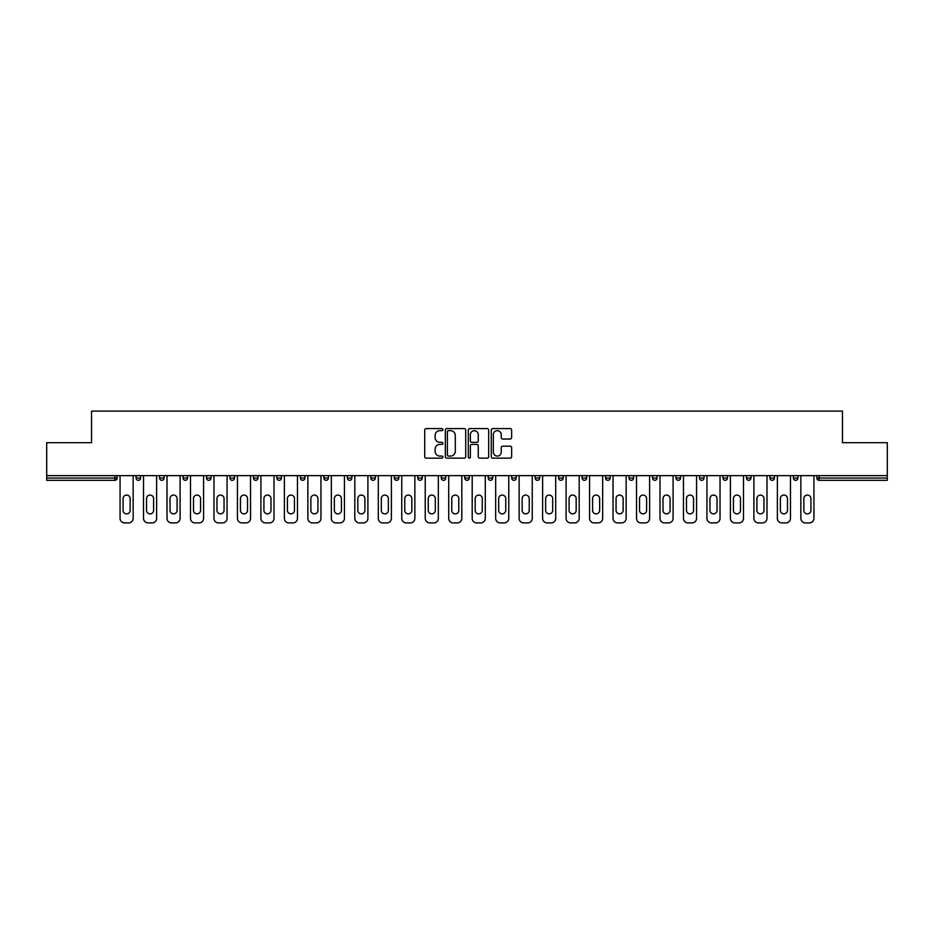 <?xml version="1.0" encoding="UTF-8"?>
<svg xmlns="http://www.w3.org/2000/svg" width="934" height="934" viewBox="0 0 934 934"><rect width="100%" height="100%" fill="white"/><g stroke="black" fill="none" stroke-linecap="round" stroke-linejoin="round"><path stroke-width="1.4" d="M442.926 429.64A1.039 1.039 0 0 0 441.887 428.601L426.196 428.601A1.483 1.483 0 0 0 424.713 430.084L424.713 456.668A1.483 1.483 0 0 0 426.196 458.15L441.887 458.15A1.039 1.039 0 0 0 442.926 457.111A1.039 1.039 0 0 0 441.887 456.072L439.856 456.072A4.728 4.728 0 0 1 435.127 451.356L435.127 449.137A4.728 4.728 0 0 1 439.856 444.409L441.887 444.409A1.039 1.039 0 0 0 442.926 443.37A1.039 1.039 0 0 0 441.887 442.342L439.856 442.342A4.728 4.728 0 0 1 435.127 437.614L435.127 435.396A4.728 4.728 0 0 1 439.856 430.667L441.887 430.667A1.039 1.039 0 0 0 442.926 429.64M510.162 439.015A1.483 1.483 0 0 0 511.645 437.544L511.645 430.084A1.483 1.483 0 0 0 510.162 428.601L492.743 428.601A1.483 1.483 0 0 0 491.261 430.084L491.261 456.668A1.483 1.483 0 0 0 492.743 458.15L510.162 458.15A1.483 1.483 0 0 0 511.645 456.668L511.645 447.655A1.483 1.483 0 0 0 510.162 446.183L502.714 446.183A1.483 1.483 0 0 0 501.231 447.655L501.231 452.126A3.946 3.946 0 0 1 497.285 456.072A3.946 3.946 0 0 1 493.327 452.126L493.327 434.625A3.946 3.946 0 0 1 497.285 430.667A3.946 3.946 0 0 1 501.231 434.625L501.231 437.544A1.483 1.483 0 0 0 502.714 439.015L510.162 439.015M46.7 475.651L46.7 442.693L91.544 442.693L91.544 411.1L842.456 411.1L842.456 442.693L887.3 442.693L887.3 475.651L46.7 475.651L46.7 478.056L114.87 478.056L114.87 475.651M465.704 430.084A1.483 1.483 0 0 0 464.233 428.601L446.802 428.601A1.483 1.483 0 0 0 445.32 430.084L445.32 456.668A1.483 1.483 0 0 0 446.802 458.15L464.233 458.15A1.483 1.483 0 0 0 465.704 456.668L465.704 430.084M469.767 428.601L487.198 428.601A1.483 1.483 0 0 1 488.68 430.084L488.68 456.668A1.483 1.483 0 0 1 487.198 458.15L479.737 458.15A1.483 1.483 0 0 1 478.266 456.668L478.266 445.88A1.483 1.483 0 0 0 476.784 444.409L471.833 444.409A1.483 1.483 0 0 0 470.362 445.88L470.362 457.111A1.039 1.039 0 0 1 469.323 458.15A1.039 1.039 0 0 1 468.296 457.111L468.296 430.084A1.483 1.483 0 0 1 469.767 428.601M117.124 475.651L117.124 478.056A2.253 2.253 0 0 1 114.87 480.321L46.7 480.321L46.7 478.056M887.3 475.651L887.3 480.321L819.13 480.321A2.253 2.253 0 0 1 816.876 478.056L816.876 475.651M140.602 475.651L140.602 478.056L136.084 478.056A2.253 2.253 0 0 0 138.349 480.321A2.253 2.253 0 0 1 136.084 478.056L136.084 475.651M159.562 478.056A2.253 2.253 0 0 0 161.815 480.321A2.253 2.253 0 0 0 164.08 478.056A2.253 2.253 0 0 1 161.815 480.321A2.253 2.253 0 0 0 164.08 478.056L164.08 475.651L164.08 478.056L159.562 478.056A2.253 2.253 0 0 0 161.815 480.321A2.253 2.253 0 0 1 159.562 478.056L159.562 475.651M187.547 475.651L187.547 478.056L183.041 478.056A2.253 2.253 0 0 0 185.294 480.321A2.253 2.253 0 0 1 183.041 478.056L183.041 475.651M206.519 478.056A2.253 2.253 0 0 0 208.772 480.321A2.253 2.253 0 0 0 211.026 478.056A2.253 2.253 0 0 1 208.772 480.321A2.253 2.253 0 0 0 211.026 478.056L211.026 475.651L211.026 478.056L206.519 478.056A2.253 2.253 0 0 0 208.772 480.321A2.253 2.253 0 0 1 206.519 478.056L206.519 475.651M229.986 475.651L229.986 478.056L229.986 475.651M234.504 475.651L234.504 478.056L234.504 475.651M253.464 475.651L253.464 478.056L253.464 475.651M257.982 475.651L257.982 478.056A2.253 2.253 0 0 1 255.718 480.321A2.253 2.253 0 0 1 253.464 478.056L257.982 478.056A2.253 2.253 0 0 1 255.718 480.321M279.196 480.321A2.253 2.253 0 0 0 281.449 478.056L281.449 475.651L281.449 478.056A2.253 2.253 0 0 1 279.196 480.321A2.253 2.253 0 0 1 276.943 478.056L276.943 475.651M302.674 480.321A2.253 2.253 0 0 0 304.928 478.056L304.928 475.651L304.928 478.056A2.253 2.253 0 0 1 302.674 480.321A2.253 2.253 0 0 1 300.409 478.056L300.409 475.651M326.153 480.321A2.253 2.253 0 0 0 328.406 478.056L328.406 475.651L328.406 478.056A2.253 2.253 0 0 1 326.153 480.321A2.253 2.253 0 0 1 323.888 478.056L323.888 475.651M351.884 475.651L351.884 478.056A2.253 2.253 0 0 1 349.62 480.321A2.253 2.253 0 0 1 347.366 478.056L347.366 475.651M375.351 475.651L375.351 478.056A2.253 2.253 0 0 1 373.098 480.321A2.253 2.253 0 0 1 370.845 478.056L370.845 475.651M394.311 475.651L394.311 478.056L394.311 475.651M398.83 475.651L398.83 478.056A2.253 2.253 0 0 1 396.576 480.321A2.253 2.253 0 0 1 394.311 478.056L398.83 478.056A2.253 2.253 0 0 1 396.576 480.321M417.79 475.651L417.79 478.056L417.79 475.651M422.308 475.651L422.308 478.056A2.253 2.253 0 0 1 420.055 480.321A2.253 2.253 0 0 1 417.79 478.056A2.253 2.253 0 0 0 420.055 480.321A2.253 2.253 0 0 1 417.79 478.056L422.308 478.056A2.253 2.253 0 0 1 420.055 480.321M445.787 475.651L445.787 478.056A2.253 2.253 0 0 1 443.522 480.321A2.253 2.253 0 0 1 441.268 478.056L441.268 475.651M464.747 475.651L464.747 478.056L464.747 475.651M469.253 475.651L469.253 478.056A2.253 2.253 0 0 1 467 480.321A2.253 2.253 0 0 1 464.747 478.056A2.253 2.253 0 0 0 467 480.321A2.253 2.253 0 0 1 464.747 478.056L469.253 478.056A2.253 2.253 0 0 1 467 480.321M492.732 475.651L492.732 478.056A2.253 2.253 0 0 1 490.478 480.321A2.253 2.253 0 0 1 488.213 478.056L488.213 475.651M511.692 475.651L511.692 478.056L511.692 475.651M516.21 475.651L516.21 478.056L516.21 475.651M539.689 475.651L539.689 478.056A2.253 2.253 0 0 1 537.424 480.321A2.253 2.253 0 0 1 535.17 478.056L535.17 475.651M558.649 475.651L558.649 478.056L558.649 475.651M563.155 475.651L563.155 478.056A2.253 2.253 0 0 1 560.902 480.321A2.253 2.253 0 0 1 558.649 478.056L563.155 478.056A2.253 2.253 0 0 1 560.902 480.321M582.115 475.651L582.115 478.056L582.115 475.651M586.634 475.651L586.634 478.056A2.253 2.253 0 0 1 584.38 480.321A2.253 2.253 0 0 1 582.115 478.056L586.634 478.056A2.253 2.253 0 0 1 584.38 480.321M610.112 475.651L610.112 478.056A2.253 2.253 0 0 1 607.847 480.321A2.253 2.253 0 0 1 605.594 478.056L605.594 475.651M631.326 480.321A2.253 2.253 0 0 0 633.591 478.056L633.591 475.651L633.591 478.056A2.253 2.253 0 0 1 631.326 480.321A2.253 2.253 0 0 1 629.072 478.056L629.072 475.651M652.551 478.056L657.057 478.056A2.253 2.253 0 0 1 654.804 480.321A2.253 2.253 0 0 0 657.057 478.056L657.057 475.651L657.057 478.056A2.253 2.253 0 0 1 654.804 480.321A2.253 2.253 0 0 1 652.551 478.056L652.551 475.651M676.018 475.651L676.018 478.056L676.018 475.651M680.536 475.651L680.536 478.056A2.253 2.253 0 0 1 678.282 480.321A2.253 2.253 0 0 1 676.018 478.056L680.536 478.056A2.253 2.253 0 0 1 678.282 480.321M704.014 475.651L704.014 478.056L699.496 478.056A2.253 2.253 0 0 0 701.749 480.321A2.253 2.253 0 0 1 699.496 478.056L699.496 475.651M722.974 475.651L722.974 478.056L722.974 475.651M727.481 475.651L727.481 478.056A2.253 2.253 0 0 1 725.228 480.321A2.253 2.253 0 0 1 722.974 478.056A2.253 2.253 0 0 0 725.228 480.321A2.253 2.253 0 0 1 722.974 478.056L727.481 478.056A2.253 2.253 0 0 1 725.228 480.321M746.453 478.056A2.253 2.253 0 0 0 748.706 480.321A2.253 2.253 0 0 0 750.959 478.056L750.959 475.651L750.959 478.056L746.453 478.056A2.253 2.253 0 0 0 748.706 480.321A2.253 2.253 0 0 1 746.453 478.056L746.453 475.651M774.438 475.651L774.438 478.056A2.253 2.253 0 0 1 772.184 480.321A2.253 2.253 0 0 1 769.92 478.056L769.92 475.651M793.398 475.651L793.398 478.056L793.398 475.651M797.916 475.651L797.916 478.056A2.253 2.253 0 0 1 795.651 480.321A2.253 2.253 0 0 1 793.398 478.056A2.253 2.253 0 0 0 795.651 480.321A2.253 2.253 0 0 1 793.398 478.056L797.916 478.056A2.253 2.253 0 0 1 795.651 480.321M138.349 480.321A2.253 2.253 0 0 0 140.602 478.056A2.253 2.253 0 0 1 138.349 480.321A2.253 2.253 0 0 1 136.084 478.056M187.547 478.056A2.253 2.253 0 0 1 185.294 480.321A2.253 2.253 0 0 0 187.547 478.056A2.253 2.253 0 0 1 185.294 480.321A2.253 2.253 0 0 1 183.041 478.056M232.251 480.321A2.253 2.253 0 0 1 229.986 478.056L234.504 478.056A2.253 2.253 0 0 1 232.251 480.321A2.253 2.253 0 0 0 234.504 478.056A2.253 2.253 0 0 1 232.251 480.321M513.945 480.321A2.253 2.253 0 0 1 511.692 478.056L516.21 478.056A2.253 2.253 0 0 1 513.945 480.321A2.253 2.253 0 0 0 516.21 478.056M704.014 478.056A2.253 2.253 0 0 1 701.749 480.321A2.253 2.253 0 0 0 704.014 478.056A2.253 2.253 0 0 1 701.749 480.321A2.253 2.253 0 0 1 699.496 478.056M448.425 430.667A1.039 1.039 0 0 0 447.386 431.706L447.386 455.045A1.039 1.039 0 0 0 448.425 456.072L450.562 456.072A4.728 4.728 0 0 0 455.29 451.356L455.29 435.396A4.728 4.728 0 0 0 450.562 430.667L448.425 430.667M478.266 434.695A3.946 3.946 0 0 0 474.309 430.749A3.946 3.946 0 0 0 470.362 434.695L470.362 440.86A1.483 1.483 0 0 0 471.833 442.342L476.784 442.342A1.483 1.483 0 0 0 478.266 440.86L478.266 434.695M133.153 475.651L133.153 518.393A4.518 4.518 0 0 1 128.635 522.9L124.572 522.9A4.518 4.518 0 0 1 120.066 518.393L120.066 475.651M123.066 498.604A3.538 3.538 0 0 1 126.604 495.067A3.538 3.538 0 0 1 130.141 498.604L130.141 510.338A3.538 3.538 0 0 1 126.604 513.875A3.538 3.538 0 0 1 123.066 510.338L123.066 498.604M156.632 475.651L156.632 518.393A4.518 4.518 0 0 1 152.114 522.9L148.051 522.9A4.518 4.518 0 0 1 143.532 518.393L143.532 475.651M146.545 498.604A3.538 3.538 0 0 1 150.082 495.067A3.538 3.538 0 0 1 153.62 498.604L153.62 510.338A3.538 3.538 0 0 1 150.082 513.875A3.538 3.538 0 0 1 146.545 510.338L146.545 498.604M180.099 475.651L180.099 518.393A4.518 4.518 0 0 1 175.592 522.9L171.529 522.9A4.518 4.518 0 0 1 167.011 518.393L167.011 475.651M170.023 498.604A3.538 3.538 0 0 1 173.561 495.067A3.538 3.538 0 0 1 177.098 498.604L177.098 510.338A3.538 3.538 0 0 1 173.561 513.875A3.538 3.538 0 0 1 170.023 510.338L170.023 498.604M203.577 475.651L203.577 518.393A4.518 4.518 0 0 1 199.059 522.9L194.996 522.9A4.518 4.518 0 0 1 190.489 518.393L190.489 475.651M193.501 498.604A3.538 3.538 0 0 1 197.027 495.067A3.538 3.538 0 0 1 200.565 498.604L200.565 510.338A3.538 3.538 0 0 1 197.027 513.875A3.538 3.538 0 0 1 193.501 510.338L193.501 498.604M227.055 475.651L227.055 518.393A4.518 4.518 0 0 1 222.537 522.9L218.474 522.9A4.518 4.518 0 0 1 213.968 518.393L213.968 475.651M216.968 498.604A3.538 3.538 0 0 1 220.506 495.067A3.538 3.538 0 0 1 224.043 498.604L224.043 510.338A3.538 3.538 0 0 1 220.506 513.875A3.538 3.538 0 0 1 216.968 510.338L216.968 498.604M250.534 475.651L250.534 518.393A4.518 4.518 0 0 1 246.016 522.9L241.953 522.9A4.518 4.518 0 0 1 237.434 518.393L237.434 475.651M240.447 498.604A3.538 3.538 0 0 1 243.984 495.067A3.538 3.538 0 0 1 247.522 498.604L247.522 510.338A3.538 3.538 0 0 1 243.984 513.875A3.538 3.538 0 0 1 240.447 510.338L240.447 498.604M274.001 475.651L274.001 518.393A4.518 4.518 0 0 1 269.494 522.9L265.431 522.9A4.518 4.518 0 0 1 260.913 518.393L260.913 475.651M263.925 498.604A3.538 3.538 0 0 1 267.463 495.067A3.538 3.538 0 0 1 271 498.604L271 510.338A3.538 3.538 0 0 1 267.463 513.875A3.538 3.538 0 0 1 263.925 510.338L263.925 498.604M297.479 475.651L297.479 518.393A4.518 4.518 0 0 1 292.961 522.9L288.898 522.9A4.518 4.518 0 0 1 284.391 518.393L284.391 475.651M287.403 498.604A3.538 3.538 0 0 1 290.929 495.067A3.538 3.538 0 0 1 294.467 498.604L294.467 510.338A3.538 3.538 0 0 1 290.929 513.875A3.538 3.538 0 0 1 287.403 510.338L287.403 498.604M320.957 475.651L320.957 518.393A4.518 4.518 0 0 1 316.439 522.9L312.376 522.9A4.518 4.518 0 0 1 307.858 518.393L307.858 475.651M310.87 498.604A3.538 3.538 0 0 1 314.408 495.067A3.538 3.538 0 0 1 317.945 498.604L317.945 510.338A3.538 3.538 0 0 1 314.408 513.875A3.538 3.538 0 0 1 310.87 510.338L310.87 498.604M344.436 475.651L344.436 518.393A4.518 4.518 0 0 1 339.918 522.9L335.855 522.9A4.518 4.518 0 0 1 331.337 518.393L331.337 475.651M334.349 498.604A3.538 3.538 0 0 1 337.886 495.067A3.538 3.538 0 0 1 341.424 498.604L341.424 510.338A3.538 3.538 0 0 1 337.886 513.875A3.538 3.538 0 0 1 334.349 510.338L334.349 498.604M367.903 475.651L367.903 518.393A4.518 4.518 0 0 1 363.396 522.9L359.333 522.9A4.518 4.518 0 0 1 354.815 518.393L354.815 475.651M357.827 498.604A3.538 3.538 0 0 1 361.365 495.067A3.538 3.538 0 0 1 364.902 498.604L364.902 510.338A3.538 3.538 0 0 1 361.365 513.875A3.538 3.538 0 0 1 357.827 510.338L357.827 498.604M391.381 475.651L391.381 518.393A4.518 4.518 0 0 1 386.863 522.9L382.8 522.9A4.518 4.518 0 0 1 378.293 518.393L378.293 475.651M381.305 498.604A3.538 3.538 0 0 1 384.831 495.067A3.538 3.538 0 0 1 388.369 498.604L388.369 510.338A3.538 3.538 0 0 1 384.831 513.875A3.538 3.538 0 0 1 381.305 510.338L381.305 498.604M414.859 475.651L414.859 518.393A4.518 4.518 0 0 1 410.341 522.9L406.278 522.9A4.518 4.518 0 0 1 401.76 518.393L401.76 475.651M404.772 498.604A3.538 3.538 0 0 1 408.31 495.067A3.538 3.538 0 0 1 411.847 498.604L411.847 510.338A3.538 3.538 0 0 1 408.31 513.875A3.538 3.538 0 0 1 404.772 510.338L404.772 498.604M438.338 475.651L438.338 518.393A4.518 4.518 0 0 1 433.82 522.9L429.757 522.9A4.518 4.518 0 0 1 425.239 518.393L425.239 475.651M428.251 498.604A3.538 3.538 0 0 1 431.788 495.067A3.538 3.538 0 0 1 435.326 498.604L435.326 510.338A3.538 3.538 0 0 1 431.788 513.875A3.538 3.538 0 0 1 428.251 510.338L428.251 498.604M461.805 475.651L461.805 518.393A4.518 4.518 0 0 1 457.298 522.9L453.235 522.9A4.518 4.518 0 0 1 448.717 518.393L448.717 475.651M451.729 498.604A3.538 3.538 0 0 1 455.267 495.067A3.538 3.538 0 0 1 458.804 498.604L458.804 510.338A3.538 3.538 0 0 1 455.267 513.875A3.538 3.538 0 0 1 451.729 510.338L451.729 498.604M485.283 475.651L485.283 518.393A4.518 4.518 0 0 1 480.765 522.9L476.702 522.9A4.518 4.518 0 0 1 472.195 518.393L472.195 475.651M475.196 498.604A3.538 3.538 0 0 1 478.733 495.067A3.538 3.538 0 0 1 482.271 498.604L482.271 510.338A3.538 3.538 0 0 1 478.733 513.875A3.538 3.538 0 0 1 475.196 510.338L475.196 498.604M508.761 475.651L508.761 518.393A4.518 4.518 0 0 1 504.243 522.9L500.18 522.9A4.518 4.518 0 0 1 495.662 518.393L495.662 475.651M498.674 498.604A3.538 3.538 0 0 1 502.212 495.067A3.538 3.538 0 0 1 505.749 498.604L505.749 510.338A3.538 3.538 0 0 1 502.212 513.875A3.538 3.538 0 0 1 498.674 510.338L498.674 498.604M532.24 475.651L532.24 518.393A4.518 4.518 0 0 1 527.722 522.9L523.659 522.9A4.518 4.518 0 0 1 519.141 518.393L519.141 475.651M522.153 498.604A3.538 3.538 0 0 1 525.69 495.067A3.538 3.538 0 0 1 529.228 498.604L529.228 510.338A3.538 3.538 0 0 1 525.69 513.875A3.538 3.538 0 0 1 522.153 510.338L522.153 498.604M555.707 475.651L555.707 518.393A4.518 4.518 0 0 1 551.2 522.9L547.137 522.9A4.518 4.518 0 0 1 542.619 518.393L542.619 475.651M545.631 498.604A3.538 3.538 0 0 1 549.169 495.067A3.538 3.538 0 0 1 552.694 498.604L552.694 510.338A3.538 3.538 0 0 1 549.169 513.875A3.538 3.538 0 0 1 545.631 510.338L545.631 498.604M579.185 475.651L579.185 518.393A4.518 4.518 0 0 1 574.667 522.9L570.604 522.9A4.518 4.518 0 0 1 566.097 518.393L566.097 475.651M569.098 498.604A3.538 3.538 0 0 1 572.635 495.067A3.538 3.538 0 0 1 576.173 498.604L576.173 510.338A3.538 3.538 0 0 1 572.635 513.875A3.538 3.538 0 0 1 569.098 510.338L569.098 498.604M602.663 475.651L602.663 518.393A4.518 4.518 0 0 1 598.145 522.9L594.082 522.9A4.518 4.518 0 0 1 589.564 518.393L589.564 475.651M592.576 498.604A3.538 3.538 0 0 1 596.114 495.067A3.538 3.538 0 0 1 599.651 498.604L599.651 510.338A3.538 3.538 0 0 1 596.114 513.875A3.538 3.538 0 0 1 592.576 510.338L592.576 498.604M626.142 475.651L626.142 518.393A4.518 4.518 0 0 1 621.624 522.9L617.561 522.9A4.518 4.518 0 0 1 613.043 518.393L613.043 475.651M616.055 498.604A3.538 3.538 0 0 1 619.592 495.067A3.538 3.538 0 0 1 623.13 498.604L623.13 510.338A3.538 3.538 0 0 1 619.592 513.875A3.538 3.538 0 0 1 616.055 510.338L616.055 498.604M649.609 475.651L649.609 518.393A4.518 4.518 0 0 1 645.102 522.9L641.039 522.9A4.518 4.518 0 0 1 636.521 518.393L636.521 475.651M639.533 498.604A3.538 3.538 0 0 1 643.071 495.067A3.538 3.538 0 0 1 646.597 498.604L646.597 510.338A3.538 3.538 0 0 1 643.071 513.875A3.538 3.538 0 0 1 639.533 510.338L639.533 498.604M673.087 475.651L673.087 518.393A4.518 4.518 0 0 1 668.569 522.9L664.506 522.9A4.518 4.518 0 0 1 659.999 518.393L659.999 475.651M663 498.604A3.538 3.538 0 0 1 666.537 495.067A3.538 3.538 0 0 1 670.075 498.604L670.075 510.338A3.538 3.538 0 0 1 666.537 513.875A3.538 3.538 0 0 1 663 510.338L663 498.604M696.566 475.651L696.566 518.393A4.518 4.518 0 0 1 692.047 522.9L687.984 522.9A4.518 4.518 0 0 1 683.466 518.393L683.466 475.651M686.478 498.604A3.538 3.538 0 0 1 690.016 495.067A3.538 3.538 0 0 1 693.553 498.604L693.553 510.338A3.538 3.538 0 0 1 690.016 513.875A3.538 3.538 0 0 1 686.478 510.338L686.478 498.604M720.032 475.651L720.032 518.393A4.518 4.518 0 0 1 715.526 522.9L711.463 522.9A4.518 4.518 0 0 1 706.945 518.393L706.945 475.651M709.957 498.604A3.538 3.538 0 0 1 713.494 495.067A3.538 3.538 0 0 1 717.032 498.604L717.032 510.338A3.538 3.538 0 0 1 713.494 513.875A3.538 3.538 0 0 1 709.957 510.338L709.957 498.604M743.511 475.651L743.511 518.393A4.518 4.518 0 0 1 739.004 522.9L734.941 522.9A4.518 4.518 0 0 1 730.423 518.393L730.423 475.651M733.435 498.604A3.538 3.538 0 0 1 736.973 495.067A3.538 3.538 0 0 1 740.499 498.604L740.499 510.338A3.538 3.538 0 0 1 736.973 513.875A3.538 3.538 0 0 1 733.435 510.338L733.435 498.604M766.989 475.651L766.989 518.393A4.518 4.518 0 0 1 762.471 522.9L758.408 522.9A4.518 4.518 0 0 1 753.901 518.393L753.901 475.651M756.902 498.604A3.538 3.538 0 0 1 760.439 495.067A3.538 3.538 0 0 1 763.977 498.604L763.977 510.338A3.538 3.538 0 0 1 760.439 513.875A3.538 3.538 0 0 1 756.902 510.338L756.902 498.604M790.468 475.651L790.468 518.393A4.518 4.518 0 0 1 785.949 522.9L781.886 522.9A4.518 4.518 0 0 1 777.368 518.393L777.368 475.651M780.38 498.604A3.538 3.538 0 0 1 783.918 495.067A3.538 3.538 0 0 1 787.455 498.604L787.455 510.338A3.538 3.538 0 0 1 783.918 513.875A3.538 3.538 0 0 1 780.38 510.338L780.38 498.604M813.934 475.651L813.934 518.393A4.518 4.518 0 0 1 809.428 522.9L805.365 522.9A4.518 4.518 0 0 1 800.847 518.393L800.847 475.651M803.859 498.604A3.538 3.538 0 0 1 807.396 495.067A3.538 3.538 0 0 1 810.934 498.604L810.934 510.338A3.538 3.538 0 0 1 807.396 513.875A3.538 3.538 0 0 1 803.859 510.338L803.859 498.604M114.87 480.321L114.87 478.056L117.124 478.056A2.253 2.253 0 0 1 114.87 480.321M819.13 475.651L819.13 478.056L887.3 478.056M816.876 478.056L819.13 478.056L819.13 480.321M281.449 478.056L276.943 478.056M304.928 478.056L300.409 478.056M328.406 478.056L323.888 478.056M349.62 480.321A2.253 2.253 0 0 0 351.884 478.056L347.366 478.056M373.098 480.321A2.253 2.253 0 0 0 375.351 478.056L370.845 478.056M443.522 480.321A2.253 2.253 0 0 0 445.787 478.056L441.268 478.056M490.478 480.321A2.253 2.253 0 0 0 492.732 478.056L488.213 478.056M537.424 480.321A2.253 2.253 0 0 0 539.689 478.056L535.17 478.056M607.847 480.321A2.253 2.253 0 0 0 610.112 478.056L605.594 478.056M633.591 478.056L629.072 478.056M748.706 480.321A2.253 2.253 0 0 0 750.959 478.056M772.184 480.321A2.253 2.253 0 0 0 774.438 478.056L769.92 478.056"/></g></svg>
